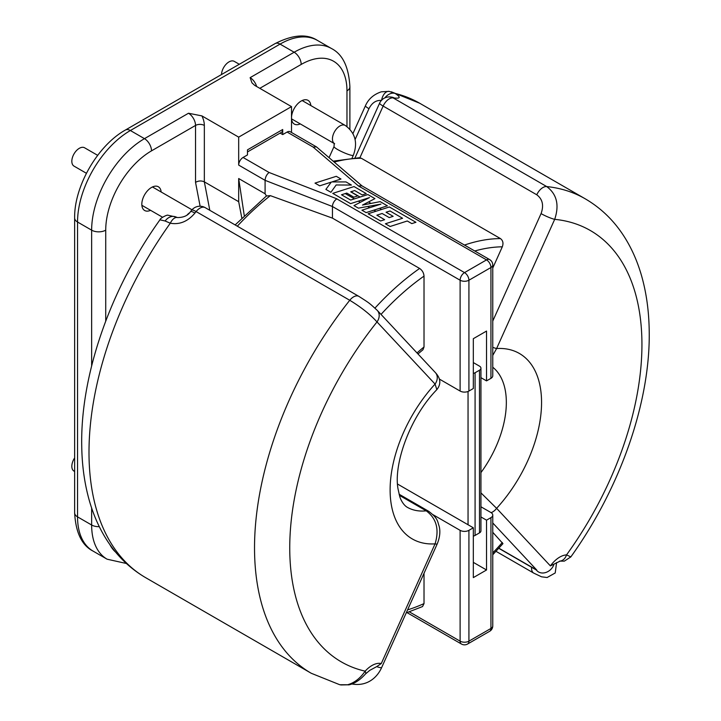 <?xml version="1.0" encoding="UTF-8"?>
<svg xmlns="http://www.w3.org/2000/svg" width="721" height="721" viewBox="0 0 721 721"><rect width="100%" height="100%" fill="white"/><g stroke="black" fill="none" stroke-linecap="round" stroke-linejoin="round"><path stroke-width="1.08" d="M300.242 123.895A13.699 7.904 -60 0 1 294.339 124.084A13.699 7.904 -60 0 1 291.509 117.811A13.699 7.904 -60 0 1 301.189 101.039A13.699 7.904 -60 0 1 308.038 100.363A13.699 7.904 -60 0 1 310.832 105.563M150.563 210.316A13.699 7.904 -60 0 1 144.66 210.505A13.699 7.904 -60 0 1 142.56 199.528A13.699 7.904 -60 0 1 151.509 187.46A13.699 7.904 -60 0 1 158.359 186.775A13.699 7.904 -60 0 1 161.144 191.984M86.421 173.283L74.02 166.118A10.581 6.11 -60 0 1 72.397 157.638A10.581 6.11 -60 0 1 79.31 148.31A10.581 6.11 -60 0 1 84.6 147.787L97.668 155.339M74.633 471.489L74.02 471.128A10.581 6.11 -60 0 1 74.633 457.925M376.686 666.637L369.738 670.377L365.52 673.937A10.581 3.01 -137.9 0 0 365.15 671.161A23.036 13.302 -60 0 1 371.928 665.537A23.036 13.302 -60 0 1 381.283 663.545L376.686 666.637A10.581 1.496 -155.8 0 0 379.516 667.475A10.581 1.496 -155.8 0 0 381.679 667.493C377.389 677.244 367.44 686.608 352.209 684.04L351.947 683.977M239.3 64.268L234.28 61.375A10.581 6.11 120 0 0 228.99 61.898A10.581 6.11 120 0 0 221.509 74.533M559.559 561.145L559.559 561.145A10.581 8.102 -92.8 0 0 566.535 554.891A23.036 13.302 120 0 0 559.748 557.099A23.036 13.302 120 0 0 550.402 565.904L560.136 561.091M341.511 194.778L346.783 193.084L353.876 197.184L357.805 195.923L350.712 191.822L354.678 190.569L362.203 194.913L366.25 193.607L354.038 186.559L332.751 193.363L350.559 203.637L369.458 197.599M350.712 191.822L354.678 190.56L362.203 194.913L366.25 193.607M350.911 191.759L360.085 197.058M362.51 205.07L374.929 198.626L367.89 194.562L350.667 200.068L341.502 194.778L346.783 193.084L353.876 197.184L357.805 195.923M368.548 201.943L371.072 203.403M375.911 211.28L373.929 210.135L387.402 205.827L380.156 201.637L362.492 205.07L374.929 198.626M379.597 208.324L381.58 209.469M385.411 223.762L390.124 226.484L407.293 220.986L411.817 223.6L415.927 222.293L389.394 206.972L368.116 213.767L380.598 220.986L384.635 219.689L376.858 215.182L382.139 213.497L389.223 217.589L393.152 216.336L386.059 212.235L390.034 210.983L402.579 218.274L385.411 223.762L390.124 226.484L407.293 220.996L411.817 223.609L415.927 222.293M381.815 213.605L380.607 213.993M332.751 193.354L350.559 203.637L369.494 197.581L353.957 205.602L358.364 208.153L380.949 204.115L361.924 210.199L366.124 212.632L373.929 210.135M369.72 207.702L367.629 206.494L380.904 204.124M353.957 205.593L358.364 208.153L367.629 206.494M360.356 202.295L358.364 201.15M362.05 185.919L316.501 146.913L313.094 147.048L287.102 132.051L282.704 134.593L280.217 133.151A6.228 3.596 180 0 1 280.072 133.124M282.704 134.593L282.704 129.501L247.483 149.842L247.483 154.925L243.076 157.466L269.068 172.472L336.932 198.843M315.005 183.116L319.709 185.829L331.245 182.134L325.883 189.389L330.912 192.3L336.166 184.973L351.433 185.063L345.99 181.917L331.921 181.926L340.988 179.033L336.283 176.312L315.005 183.116M407.572 609.894A201.718 116.469 120 0 0 424.02 603.594L424.02 573.303M424.02 603.594L422.542 606.559L406.211 612.913M433.087 514.731L460.115 530.341A6.228 3.596 0 0 0 468.92 530.341L473.327 527.799L473.327 577.611L486.531 569.987L473.327 562.362M397.541 484.043L473.327 527.799M486.531 569.987L486.531 520.174L490.938 517.633A6.228 3.596 -0 0 0 492.758 515.091A6.228 3.596 -0 0 0 490.938 512.541L480.943 506.782M480.943 516.948L486.531 520.174M361.924 210.199L366.124 212.632M366.124 212.623L387.402 205.818M364.493 204.683L363.907 204.349M386.059 212.235L390.034 210.974L402.588 218.274M368.116 213.767L380.598 220.986L384.635 219.68M376.858 215.182L382.139 213.488L389.223 217.589L393.152 216.327M333.183 161.162L359.319 157.728L361.338 158.269L500.455 238.588C502.979 240.49 503.591 243.229 502.303 246.816L492.758 268.041M359.896 157.764L383.13 106.077L536.775 194.787C542.58 199.122 544.013 205.395 541.065 213.605A10.581 1.496 24.2 0 0 554.683 219.346C559.487 205.034 556.828 194.111 546.707 186.568L393.062 97.867A273.944 158.16 -60 0 1 394.243 97.993C400.506 98.696 400.804 97.164 395.108 93.415L389.169 91.378L381.355 91.801C373.712 94.361 368.404 99.011 365.439 105.771A10.581 1.496 24.2 0 0 368.963 108.682C371.955 102.779 376.146 100.03 381.544 100.435M536.775 194.787A10.581 6.11 -60 0 1 546.707 186.568A273.944 158.16 120 0 1 585.2 198.798C601.702 208.441 615.148 221.753 625.531 238.741C632.398 249.989 637.752 262.408 641.618 275.981C646.232 292.266 648.747 309.769 649.161 328.488C651.162 400.083 620.799 487.315 570.843 556.9L566.535 554.891A249.042 143.785 -60 0 0 554.683 219.346L496.607 348.549L492.758 355.417M491.163 512.685A10.581 8.508 -43.1 0 0 496.607 508.332L480.943 492.867M492.758 554.782L502.952 543.634L492.758 532.287M492.758 522.959L536.784 570.077L498.896 548.203M381.58 100.21A10.581 6.273 -81.9 0 1 389.169 91.378M384.906 97.858A10.581 7.733 -57.1 0 1 395.108 93.415A273.944 158.16 -60 0 1 419.667 103.229L585.2 198.798M392.314 97.236L391.611 97.11A10.581 8.382 96.6 0 1 394.243 97.993M492.758 347.342A10.581 1.496 24.2 0 0 496.607 348.549A107.087 61.826 120 0 1 541.561 402.489A107.087 61.826 120 0 1 496.607 508.332L550.402 565.904M374.956 308.119A207.945 120.056 -60 0 1 419.613 268.455L332.444 218.13L332.444 206.521A6.228 3.596 -60 0 1 336.851 198.897L464.522 272.601L486.531 259.893L358.436 185.937L361.852 185.802L489.649 259.587A6.228 3.596 -60 0 0 486.531 259.893A6.228 3.596 -120 0 1 490.938 267.518L468.92 280.226L468.92 391.052A6.228 3.596 180 0 1 460.115 391.052L460.115 280.226L332.444 206.521L265.094 180.34C265.346 177.096 266.671 174.473 269.068 172.472M417.026 352.948A115.802 66.855 -60 0 1 424.02 346.99L424.02 276.107A201.718 116.469 120 0 0 381.021 314.41M419.613 268.455C422.29 270.312 423.759 272.862 424.02 276.107M424.02 346.99L422.966 349.739L417.973 353.966M354.417 198.87L345.656 193.814L346.846 193.12M490.938 378.345L490.938 267.518A6.228 3.596 0 0 0 492.758 264.977L492.758 375.803A6.228 3.596 180 0 1 490.938 378.345L486.531 380.886L486.531 331.065L473.327 338.69L473.327 388.511L468.92 391.052M190.461 211.713L191.633 210.235A10.581 2.154 38.5 0 1 196.112 211.568A10.581 6.11 120 0 1 205.206 207.648L358.851 296.358A10.581 6.11 120 0 0 349.757 300.278A273.944 158.16 -60 0 0 311.265 673.279L339.789 684.743L347.666 684.752C354.48 682.787 360.302 678.254 365.15 671.161A249.042 143.785 120 0 1 377.002 321.926C370.134 314.356 361.059 307.146 349.757 300.278L196.112 211.568A273.944 158.16 120 0 0 194.931 213.065C187.811 221.491 179.601 224.88 170.291 223.213L165.145 221.005L159.945 219.815C110.484 288.797 80.238 375.109 81.734 446.317C82.032 465.667 84.564 483.737 89.314 500.527C93.18 514.1 98.534 526.519 105.401 537.776C115.784 554.755 129.23 568.067 145.732 577.71A273.944 158.16 120 0 1 170.291 223.213A10.581 5.687 106.1 0 1 177.564 217.571L177.564 217.571C183.684 217.499 187.983 215.543 190.461 211.713A10.581 2.1 38.2 0 1 194.931 213.065M399.398 495.354L426.237 510.847A10.581 6.11 120 0 1 428.698 511.315L428.698 511.315C438.278 518.561 437.395 521.328 439.17 526.303C440.495 531.521 439.846 537.379 437.241 543.877A10.581 1.496 -155.8 0 1 435.069 543.859C439.44 529.457 436.493 518.453 426.237 510.847A82.185 47.451 120 0 1 407.14 507.214C402.724 504.556 400.029 498.049 399.677 496.255L398.028 488.901C393.351 463.855 410.15 416.81 436.836 389.646L435.069 384.077L377.002 321.926A10.581 8.508 136.9 0 0 377.254 310.381C368.837 302.586 369.404 303.144 358.851 296.358M365.52 673.937C360.239 679.831 354.831 683.445 349.306 684.779L349.306 684.779A10.581 5.84 -103.3 0 1 347.666 684.752M159.945 219.815C159.963 218.328 167.065 214.516 168.065 215.246L176.041 217.03A10.581 8.409 115 0 0 165.145 221.005M377.254 310.381L435.322 372.532A10.581 8.508 136.9 0 1 435.069 384.077A107.087 61.826 -60 0 0 390.115 489.92A107.087 61.826 -60 0 0 435.069 543.859L381.283 663.545M291.509 132.484L291.509 106.627L254.738 85.402L251.962 82.852L250.124 77.652A9.959 5.75 60 0 1 256.649 86.511M200.123 206.233L195.535 182.368C198.464 180.692 201.402 180.529 204.34 181.863L238.678 201.691L238.678 178.529L265.094 193.778L265.094 180.34L238.678 165.091A6.228 3.596 -60 0 1 243.076 157.466M291.509 106.627L238.678 137.134L238.678 165.091M238.678 137.134L201.916 115.901A16.186 9.346 60 0 1 204.34 125.436L204.34 181.863L209.811 210.307M287.102 132.051A6.228 3.596 -60 0 1 290.212 131.736L316.501 146.913M235.136 224.934L266.4 195.995L270.357 195.643A207.945 120.056 120 0 0 237.317 226.187M265.094 193.778L266.473 195.941M238.678 178.529L244.257 215.561M480.943 377.66L486.531 380.886M332.444 218.13L270.357 195.643M350.055 196.355L350.055 194.976M374.352 205.296L375.389 205.891M364.024 199.338L365.006 199.897M439.341 379.057L460.115 391.052M282.704 129.501A6.228 3.596 60 0 1 281.406 132.358L247.483 151.942M480.943 368.17L480.943 530.845A4.984 2.875 180 0 1 479.492 532.882L479.492 370.206A4.984 2.875 0 0 0 480.943 368.17A4.984 2.875 0 0 0 479.492 366.142L473.327 362.582M473.327 373.406A4.984 2.875 0 0 0 475.085 372.748L475.085 535.424A4.984 2.875 180 0 1 473.327 536.082M195.535 182.368L195.535 125.436A9.959 5.75 -120 0 0 188.487 113.242L201.916 115.901M479.492 370.206L475.085 372.748M475.085 535.424L479.492 532.882M238.678 201.691L241.814 217.994M315.005 183.107L319.709 185.829L331.254 182.125M325.883 189.389L330.912 192.3L336.166 184.964L351.433 185.054M331.921 181.926L340.988 179.024M187.199 214.876A10.581 6.11 -60 0 1 189.461 212.866M302.135 100.543L345.224 125.427C355.273 132.799 357.976 142.749 353.335 155.258A10.581 1.496 -155.8 0 1 351.163 155.24A10.581 1.496 -155.8 0 1 337.554 149.49A10.581 1.496 -155.8 0 1 334.03 146.579L329.064 157.629M345.224 125.427A10.581 6.11 120 0 0 344.223 125.03A10.581 6.11 120 0 0 339.933 125.95A10.581 6.11 120 0 0 333.129 134.908A10.581 6.11 120 0 0 334.247 143.497M537.307 571.05L536.956 570.699A10.581 8.508 -43.1 0 0 552.169 567.797A10.581 8.508 -43.1 0 0 553.917 564.318M531.62 567.283A10.581 6.11 120 0 0 533.765 573.132L496.021 551.331M358.436 185.937L313.094 147.048M409.366 611.859L460.115 641.158L460.115 530.341M379.606 103.166A10.581 1.496 24.2 0 0 383.13 106.077A10.581 6.11 -60 0 1 393.062 97.867A10.581 8.373 96 0 0 390.358 96.974A10.581 10.581 0 0 0 379.606 103.166L355.029 157.836M541.065 213.605L492.758 321.088M492.758 367.214A82.185 47.451 -60 0 1 480.943 472.606M355.092 139.55L368.963 108.682M502.303 246.816A201.718 116.469 120 0 0 474.751 250.989M464.486 245.059A207.945 120.056 -60 0 1 500.455 238.588M468.92 530.341L468.92 641.158L490.938 628.451L490.938 517.633M492.758 552.926A201.718 116.469 120 0 0 502.303 542.498M460.115 280.226A6.228 3.596 -60 0 1 464.522 272.601A6.228 3.596 -120 0 1 468.92 280.226A6.228 3.596 180 0 1 460.115 280.226M407.068 612.634L461.404 644.006A6.228 3.596 -60 0 1 460.115 641.158A6.228 3.596 0 0 0 468.92 641.158A6.228 3.596 -120 0 1 467.632 644.006L489.649 631.299A6.228 3.596 -120 0 0 490.938 628.451A6.228 3.596 180 0 0 492.758 625.909L492.758 515.091M361.338 158.269A207.945 120.056 120 0 0 334.22 162.054M468.046 524.744L468.046 391.476M91.639 365.953L91.639 230.161A74.714 43.134 -60 0 1 144.461 138.657A9.959 5.75 60 0 1 151.509 150.851L195.535 125.436A6.228 3.596 180 0 1 204.34 125.436M349.892 129.194L349.892 86.808A9.959 5.75 180 0 1 346.972 90.873A64.746 37.384 120 0 0 301.189 64.439L259.803 88.332M346.972 126.563L346.972 90.873M250.124 77.652L294.15 52.236A9.959 5.75 60 0 1 301.189 64.439M317.411 40.403C306.894 33.581 292.78 34.644 275.08 43.611A9.959 5.75 60 0 1 280.054 44.107L294.15 52.236A74.714 43.134 -60 0 1 331.498 48.532L317.411 40.403A74.714 43.134 120 0 0 280.054 44.107L130.375 130.519A74.714 43.134 120 0 0 77.544 222.023A9.959 5.75 180 0 1 74.633 217.958L74.633 512.802C75.723 532.612 81.852 545.373 93.018 551.069A74.714 43.134 120 0 1 77.544 516.867A9.959 5.75 180 0 1 74.633 512.802M275.08 43.611L125.4 130.032A9.959 5.75 60 0 1 130.375 130.519L144.461 138.657L188.487 113.242M126.409 563.498L107.105 559.199A74.714 43.134 -60 0 1 91.639 525.005L77.544 516.867L77.544 222.023L91.639 230.161A9.959 5.75 0 0 0 105.726 230.161L105.726 321.115M151.509 150.851A64.746 37.384 120 0 0 105.726 230.161M91.639 507.99L91.639 525.005A9.959 5.75 0 0 0 99.3 526.672M109.844 544.535A64.746 37.384 120 0 0 115.63 552.124M334.643 143.758L334.202 143.398L334.03 146.579M556.594 562.56L555.215 572.97L547.095 577.521L541.534 576.809L533.765 573.132M141.866 205.296L162.54 217.228M291.554 118.875L334.274 143.542M391.332 91.81L419.667 103.229M536.325 569.996L498.788 548.32M536.956 570.699L536.262 569.96M559.838 561.127L564.336 561.127L570.843 556.9M365.439 105.771L352.948 133.556M391.611 97.11L390.358 96.974M353.335 155.258L352.091 158.025M492.758 264.977A6.228 6.228 0 0 0 489.649 259.587M489.649 631.299A6.228 6.228 0 0 0 492.758 625.909M461.404 644.006A6.228 6.228 0 0 0 467.632 644.006M311.265 673.279L145.732 577.71M428.698 511.315L399.083 494.218M381.679 667.493L437.241 543.877M349.306 684.779L340.736 684.95M176.041 217.03L177.564 217.571M205.206 207.648A10.581 10.581 0 0 0 191.633 210.235M435.322 372.532C440.747 378.345 441.252 384.05 436.827 389.646M152.455 186.964L191.993 209.793M349.892 86.808C348.802 66.99 342.673 54.237 331.498 48.532M74.633 217.958C74.146 186.207 97.659 145.489 125.4 130.032M107.105 559.199L93.018 551.069"/></g></svg>
